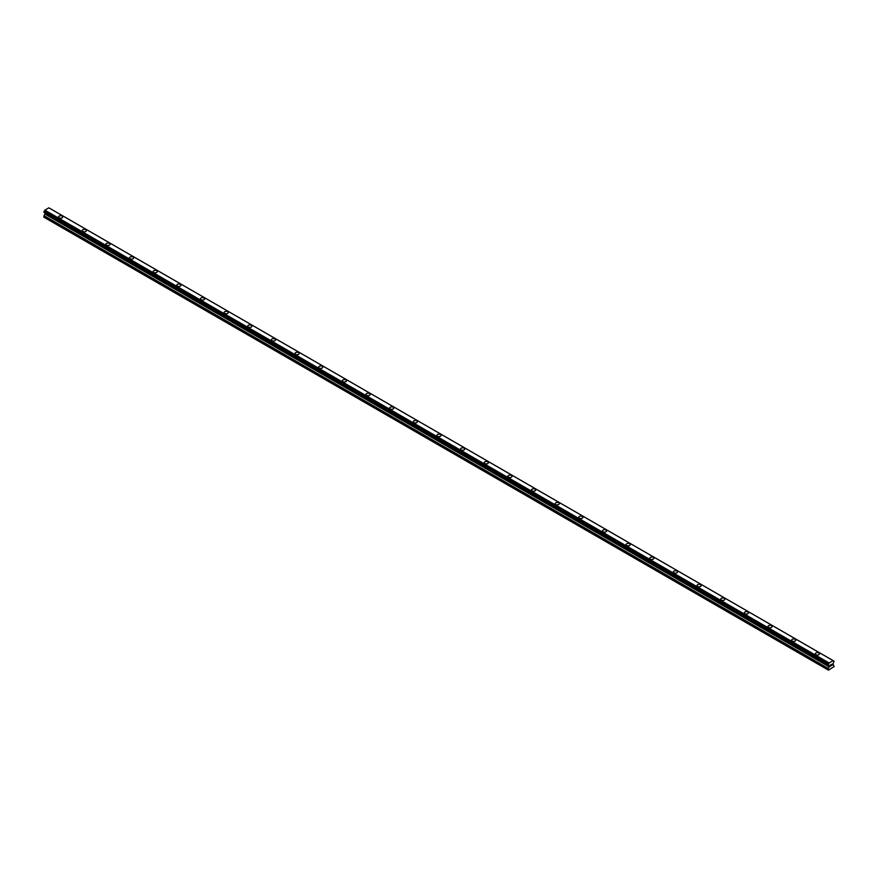 <?xml version="1.0" encoding="UTF-8"?>
<svg xmlns="http://www.w3.org/2000/svg" width="878" height="878" viewBox="0 0 878 878"><rect width="100%" height="100%" fill="white"/><g stroke="black" fill="none" stroke-linecap="round" stroke-linejoin="round"><path stroke-width="1.32" d="M58.563 216.954A2.085 1.207 180 0 1 59.847 215.834A2.085 1.207 180 0 1 62.129 216.098A2.085 1.207 180 0 1 62.744 216.954A2.085 1.207 180 0 1 61.449 218.062A2.085 1.207 180 0 1 59.177 217.799A2.085 1.207 180 0 1 58.563 216.954A2.085 1.207 180 0 1 59.847 215.834A2.085 1.207 180 0 1 62.129 216.098A2.085 1.207 180 0 1 62.744 216.954M82.203 230.607A2.085 1.207 180 0 1 83.498 229.487A2.085 1.207 180 0 1 85.77 229.751A2.085 1.207 180 0 1 86.384 230.607A2.085 1.207 180 0 1 85.1 231.715A2.085 1.207 180 0 1 82.817 231.452A2.085 1.207 180 0 1 82.203 230.607A2.085 1.207 180 0 1 83.498 229.487A2.085 1.207 180 0 1 85.77 229.751A2.085 1.207 180 0 1 86.384 230.607M105.854 244.249A2.085 1.207 180 0 1 107.149 243.14A2.085 1.207 180 0 1 109.421 243.404A2.085 1.207 180 0 1 110.035 244.26A2.085 1.207 180 0 1 108.74 245.368A2.085 1.207 180 0 1 106.468 245.105A2.085 1.207 180 0 1 105.854 244.249A2.085 1.207 180 0 1 107.149 243.14A2.085 1.207 180 0 1 109.421 243.404A2.085 1.207 180 0 1 110.035 244.249M129.505 257.902A2.085 1.207 180 0 1 130.789 256.793A2.085 1.207 180 0 1 133.072 257.056A2.085 1.207 180 0 1 133.675 257.912A2.085 1.207 180 0 1 132.391 259.021A2.085 1.207 180 0 1 130.109 258.758A2.085 1.207 180 0 1 129.505 257.902A2.085 1.207 180 0 1 130.789 256.793A2.085 1.207 180 0 1 133.072 257.056A2.085 1.207 180 0 1 133.675 257.902M153.145 271.554A2.085 1.207 180 0 1 154.44 270.446A2.085 1.207 180 0 1 156.712 270.709A2.085 1.207 180 0 1 157.327 271.565A2.085 1.207 180 0 1 156.043 272.674A2.085 1.207 180 0 1 153.76 272.41A2.085 1.207 180 0 1 153.145 271.554A2.085 1.207 180 0 1 154.44 270.446A2.085 1.207 180 0 1 156.712 270.709A2.085 1.207 180 0 1 157.327 271.554M176.796 285.218A2.085 1.207 180 0 1 178.091 284.099A2.085 1.207 180 0 1 180.363 284.362A2.085 1.207 180 0 1 180.978 285.218M180.363 284.362A2.085 1.207 180 0 1 180.978 285.207A2.085 1.207 180 0 1 179.683 286.327A2.085 1.207 180 0 1 177.411 286.063A2.085 1.207 180 0 1 176.796 285.207A2.085 1.207 180 0 1 178.08 284.099A2.085 1.207 180 0 1 180.363 284.362M200.436 298.86A2.085 1.207 180 0 1 201.731 297.752A2.085 1.207 180 0 1 204.014 298.015A2.085 1.207 180 0 1 204.618 298.871A2.085 1.207 180 0 1 203.334 299.98A2.085 1.207 180 0 1 201.051 299.716A2.085 1.207 180 0 1 200.436 298.86A2.085 1.207 180 0 1 201.731 297.752A2.085 1.207 180 0 1 204.014 298.015A2.085 1.207 180 0 1 204.618 298.86M224.088 312.513A2.085 1.207 180 0 1 225.383 311.405A2.085 1.207 180 0 1 227.654 311.668A2.085 1.207 180 0 1 228.269 312.513A2.085 1.207 180 0 1 226.974 313.633A2.085 1.207 180 0 1 224.702 313.369A2.085 1.207 180 0 1 224.088 312.513A2.085 1.207 180 0 1 225.383 311.405A2.085 1.207 180 0 1 227.654 311.668A2.085 1.207 180 0 1 228.269 312.513M247.739 326.166A2.085 1.207 180 0 1 249.023 325.058A2.085 1.207 180 0 1 251.306 325.31A2.085 1.207 180 0 1 251.92 326.166A2.085 1.207 180 0 1 250.625 327.285A2.085 1.207 180 0 1 248.342 327.022A2.085 1.207 180 0 1 247.739 326.166A2.085 1.207 180 0 1 249.023 325.058A2.085 1.207 180 0 1 251.306 325.321A2.085 1.207 180 0 1 251.92 326.166M271.379 339.819A2.085 1.207 180 0 1 272.674 338.71A2.085 1.207 180 0 1 274.946 338.963A2.085 1.207 180 0 1 275.56 339.819A2.085 1.207 180 0 1 274.276 340.938A2.085 1.207 180 0 1 271.993 340.675A2.085 1.207 180 0 1 271.379 339.819A2.085 1.207 180 0 1 272.674 338.71A2.085 1.207 180 0 1 274.946 338.974A2.085 1.207 180 0 1 275.56 339.819M295.03 353.472A2.085 1.207 180 0 1 296.314 352.363A2.085 1.207 180 0 1 298.597 352.616A2.085 1.207 180 0 1 299.211 353.472A2.085 1.207 180 0 1 297.916 354.591A2.085 1.207 180 0 1 295.645 354.328A2.085 1.207 180 0 1 295.03 353.472A2.085 1.207 180 0 1 296.325 352.363A2.085 1.207 180 0 1 298.597 352.627A2.085 1.207 180 0 1 299.211 353.472M318.67 367.125A2.085 1.207 180 0 1 319.965 366.016A2.085 1.207 180 0 1 322.248 366.269A2.085 1.207 180 0 1 322.852 367.125A2.085 1.207 180 0 1 321.567 368.244A2.085 1.207 180 0 1 319.285 367.981A2.085 1.207 180 0 1 318.67 367.125A2.085 1.207 180 0 1 319.965 366.016A2.085 1.207 180 0 1 322.248 366.28A2.085 1.207 180 0 1 322.852 367.125M345.888 379.933A2.085 1.207 180 0 1 346.503 380.778A2.085 1.207 180 0 1 345.208 381.897A2.085 1.207 180 0 1 342.936 381.634A2.085 1.207 180 0 1 342.321 380.778A2.085 1.207 180 0 1 343.616 379.669A2.085 1.207 180 0 1 345.888 379.933M342.321 380.778A2.085 1.207 180 0 1 343.616 379.658A2.085 1.207 180 0 1 345.888 379.922A2.085 1.207 180 0 1 346.503 380.778M365.972 394.431A2.085 1.207 180 0 1 367.256 393.311A2.085 1.207 180 0 1 369.539 393.574A2.085 1.207 180 0 1 370.154 394.431A2.085 1.207 180 0 1 368.859 395.55A2.085 1.207 180 0 1 366.576 395.287A2.085 1.207 180 0 1 365.972 394.431A2.085 1.207 180 0 1 367.256 393.322A2.085 1.207 180 0 1 369.539 393.585A2.085 1.207 180 0 1 370.154 394.431M389.612 408.083A2.085 1.207 180 0 1 390.908 406.964A2.085 1.207 180 0 1 393.179 407.227A2.085 1.207 180 0 1 393.794 408.083A2.085 1.207 180 0 1 392.51 409.203A2.085 1.207 180 0 1 390.227 408.939A2.085 1.207 180 0 1 389.612 408.083A2.085 1.207 180 0 1 390.908 406.975A2.085 1.207 180 0 1 393.179 407.238A2.085 1.207 180 0 1 393.794 408.083M413.264 421.736A2.085 1.207 180 0 1 414.559 420.617A2.085 1.207 180 0 1 416.83 420.88A2.085 1.207 180 0 1 417.445 421.736A2.085 1.207 180 0 1 416.15 422.845A2.085 1.207 180 0 1 413.878 422.592A2.085 1.207 180 0 1 413.264 421.736A2.085 1.207 180 0 1 414.559 420.628A2.085 1.207 180 0 1 416.83 420.891A2.085 1.207 180 0 1 417.445 421.736M436.915 435.389A2.085 1.207 180 0 1 438.199 434.27A2.085 1.207 180 0 1 440.482 434.533A2.085 1.207 180 0 1 441.085 435.389A2.085 1.207 180 0 1 439.801 436.498A2.085 1.207 180 0 1 437.518 436.245A2.085 1.207 180 0 1 436.915 435.389A2.085 1.207 180 0 1 438.199 434.281A2.085 1.207 180 0 1 440.482 434.544A2.085 1.207 180 0 1 441.085 435.389M460.555 449.042A2.085 1.207 180 0 1 461.85 447.923A2.085 1.207 180 0 1 464.122 448.186A2.085 1.207 180 0 1 464.736 449.042A2.085 1.207 180 0 1 463.441 450.151A2.085 1.207 180 0 1 461.169 449.898A2.085 1.207 180 0 1 460.555 449.042A2.085 1.207 180 0 1 461.85 447.934A2.085 1.207 180 0 1 464.122 448.186A2.085 1.207 180 0 1 464.736 449.042M484.206 462.695A2.085 1.207 180 0 1 485.49 461.576A2.085 1.207 180 0 1 487.773 461.839A2.085 1.207 180 0 1 488.387 462.695A2.085 1.207 180 0 1 487.092 463.803A2.085 1.207 180 0 1 484.821 463.551A2.085 1.207 180 0 1 484.206 462.695A2.085 1.207 180 0 1 485.501 461.587A2.085 1.207 180 0 1 487.773 461.839A2.085 1.207 180 0 1 488.387 462.695M507.846 476.348A2.085 1.207 180 0 1 509.141 475.228A2.085 1.207 180 0 1 511.424 475.492A2.085 1.207 180 0 1 512.028 476.348A2.085 1.207 180 0 1 510.744 477.456A2.085 1.207 180 0 1 508.461 477.193A2.085 1.207 180 0 1 507.846 476.348A2.085 1.207 180 0 1 509.141 475.239A2.085 1.207 180 0 1 511.424 475.492A2.085 1.207 180 0 1 512.028 476.348M531.497 490.001A2.085 1.207 180 0 1 532.792 488.881A2.085 1.207 180 0 1 535.064 489.145A2.085 1.207 180 0 1 535.679 490.001A2.085 1.207 180 0 1 534.384 491.109A2.085 1.207 180 0 1 532.112 490.846A2.085 1.207 180 0 1 531.497 490.001A2.085 1.207 180 0 1 532.792 488.881A2.085 1.207 180 0 1 535.064 489.145A2.085 1.207 180 0 1 535.679 490.001M555.148 503.654A2.085 1.207 180 0 1 556.433 502.534A2.085 1.207 180 0 1 558.715 502.798A2.085 1.207 180 0 1 559.33 503.654A2.085 1.207 180 0 1 558.035 504.762A2.085 1.207 180 0 1 555.752 504.499A2.085 1.207 180 0 1 555.148 503.654A2.085 1.207 180 0 1 556.433 502.534A2.085 1.207 180 0 1 558.715 502.798A2.085 1.207 180 0 1 559.33 503.654M578.789 517.307A2.085 1.207 180 0 1 580.084 516.187A2.085 1.207 180 0 1 582.355 516.451A2.085 1.207 180 0 1 582.97 517.307A2.085 1.207 180 0 1 581.686 518.415A2.085 1.207 180 0 1 579.403 518.152A2.085 1.207 180 0 1 578.789 517.307A2.085 1.207 180 0 1 580.084 516.187A2.085 1.207 180 0 1 582.355 516.451A2.085 1.207 180 0 1 582.97 517.307M602.44 530.96A2.085 1.207 180 0 1 603.724 529.84A2.085 1.207 180 0 1 606.007 530.103A2.085 1.207 180 0 1 606.621 530.96A2.085 1.207 180 0 1 605.326 532.068A2.085 1.207 180 0 1 603.054 531.805A2.085 1.207 180 0 1 602.44 530.96A2.085 1.207 180 0 1 603.735 529.84A2.085 1.207 180 0 1 606.007 530.103A2.085 1.207 180 0 1 606.621 530.96M626.08 544.612A2.085 1.207 180 0 1 627.375 543.493A2.085 1.207 180 0 1 629.658 543.756A2.085 1.207 180 0 1 630.261 544.612M629.658 543.756A2.085 1.207 180 0 1 630.261 544.601A2.085 1.207 180 0 1 628.977 545.721A2.085 1.207 180 0 1 626.694 545.457A2.085 1.207 180 0 1 626.08 544.601A2.085 1.207 180 0 1 627.375 543.493A2.085 1.207 180 0 1 629.658 543.756M649.731 558.254A2.085 1.207 180 0 1 651.026 557.146A2.085 1.207 180 0 1 653.298 557.409A2.085 1.207 180 0 1 653.912 558.265A2.085 1.207 180 0 1 652.617 559.374A2.085 1.207 180 0 1 650.346 559.11A2.085 1.207 180 0 1 649.731 558.254A2.085 1.207 180 0 1 651.026 557.146A2.085 1.207 180 0 1 653.298 557.409A2.085 1.207 180 0 1 653.912 558.254M673.382 571.907A2.085 1.207 180 0 1 674.666 570.799A2.085 1.207 180 0 1 676.949 571.062A2.085 1.207 180 0 1 677.564 571.918A2.085 1.207 180 0 1 676.269 573.027A2.085 1.207 180 0 1 673.986 572.763A2.085 1.207 180 0 1 673.382 571.907A2.085 1.207 180 0 1 674.666 570.799A2.085 1.207 180 0 1 676.949 571.062A2.085 1.207 180 0 1 677.564 571.907M697.022 585.56A2.085 1.207 180 0 1 698.317 584.452A2.085 1.207 180 0 1 700.589 584.715A2.085 1.207 180 0 1 701.204 585.571A2.085 1.207 180 0 1 699.92 586.68A2.085 1.207 180 0 1 697.637 586.416A2.085 1.207 180 0 1 697.022 585.56A2.085 1.207 180 0 1 698.317 584.452A2.085 1.207 180 0 1 700.589 584.715A2.085 1.207 180 0 1 701.204 585.56M720.673 599.213A2.085 1.207 180 0 1 721.957 598.105A2.085 1.207 180 0 1 724.24 598.368A2.085 1.207 180 0 1 724.855 599.224A2.085 1.207 180 0 1 723.56 600.332A2.085 1.207 180 0 1 721.288 600.069A2.085 1.207 180 0 1 720.673 599.213A2.085 1.207 180 0 1 721.968 598.105A2.085 1.207 180 0 1 724.24 598.368A2.085 1.207 180 0 1 724.855 599.213M744.324 612.866A2.085 1.207 180 0 1 745.609 611.757A2.085 1.207 180 0 1 747.891 612.021A2.085 1.207 180 0 1 748.495 612.866A2.085 1.207 180 0 1 747.211 613.985A2.085 1.207 180 0 1 744.928 613.722A2.085 1.207 180 0 1 744.324 612.866A2.085 1.207 180 0 1 745.609 611.757A2.085 1.207 180 0 1 747.891 612.021A2.085 1.207 180 0 1 748.495 612.866M767.965 626.519A2.085 1.207 180 0 1 769.26 625.41A2.085 1.207 180 0 1 771.532 625.663A2.085 1.207 180 0 1 772.146 626.519A2.085 1.207 180 0 1 770.851 627.638A2.085 1.207 180 0 1 768.579 627.375A2.085 1.207 180 0 1 767.965 626.519A2.085 1.207 180 0 1 769.26 625.41A2.085 1.207 180 0 1 771.532 625.674A2.085 1.207 180 0 1 772.146 626.519M795.183 639.327A2.085 1.207 180 0 1 795.797 640.172A2.085 1.207 180 0 1 794.502 641.291A2.085 1.207 180 0 1 792.23 641.028A2.085 1.207 180 0 1 791.616 640.172A2.085 1.207 180 0 1 792.9 639.063A2.085 1.207 180 0 1 795.183 639.327M791.616 640.172A2.085 1.207 180 0 1 792.9 639.063A2.085 1.207 180 0 1 795.183 639.316A2.085 1.207 180 0 1 795.797 640.172M815.256 653.825A2.085 1.207 180 0 1 816.551 652.716A2.085 1.207 180 0 1 818.823 652.969A2.085 1.207 180 0 1 819.437 653.825A2.085 1.207 180 0 1 818.153 654.944A2.085 1.207 180 0 1 815.871 654.681A2.085 1.207 180 0 1 815.256 653.825A2.085 1.207 180 0 1 816.551 652.716A2.085 1.207 180 0 1 818.823 652.98A2.085 1.207 180 0 1 819.437 653.825M830.358 665.085L830.95 664.734L830.358 665.085M830.27 666.369L830.95 664.646M831.411 664.723L832.026 664.152M831.861 664.887L831.51 665.579L831.861 664.887M831.51 665.579L832.135 665.206L831.51 665.579M831.345 665.754L832.004 664.306M828.36 665.151L829.15 662.934L833.211 660.662L834.1 661.299L833.024 663.834L834.1 666.589L828.459 670.166L828.184 668.849L829.216 666.874L44.932 214.067L43.9 216.043L43.9 217.195L828.184 670.002M829.216 666.874L828.459 665.228M44.954 213.124L44.932 214.067M829.062 665.689L44.778 212.882L829.073 665.82M833.134 660.64L48.85 207.834L44.866 210.138L43.944 212.344L828.195 665.107M833.189 660.651L48.861 207.845M44.855 210.16L829.139 662.967L44.866 210.138M829.062 663.066L44.778 210.27M828.591 663.944L44.306 211.137M828.47 664.152L44.185 211.346M828.459 664.218L44.174 211.411M828.36 664.416L44.065 211.609M828.294 664.47L44.01 211.664M828.184 664.712L43.9 211.905M828.184 665.052L43.9 212.246M829.26 666.007L44.976 213.2M829.26 666.72L44.976 213.914M828.305 668.454L44.021 215.659M828.184 668.849L43.9 216.043M833.771 661.002L833.222 660.684M833.211 660.662L48.916 207.856M828.239 665.151L43.944 212.344M828.514 665.348L44.229 212.542M829.106 665.853L44.822 213.047"/></g></svg>
